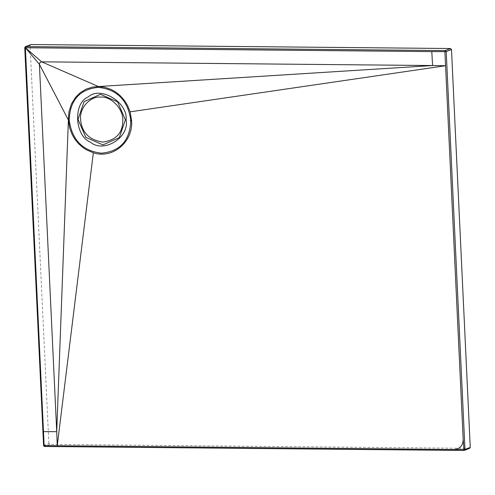 <?xml version="1.0" encoding="UTF-8"?>
<svg xmlns="http://www.w3.org/2000/svg" width="495" height="495" viewBox="0 0 495 495"><rect width="100%" height="100%" fill="white"/><g stroke="black" fill="none" stroke-linecap="round" stroke-linejoin="round"><path stroke-width="0.37" stroke-dasharray="2.48 1.86" d="M24.769 47.613L24.874 47.217M469.681 448.334L49.847 444.411L48.863 443.402L43.585 445.463L44.049 446.304M49.847 444.411L44.432 446.453M48.863 443.402L30.096 45.528L30.987 44.538M43.585 445.463L24.824 47.588L30.096 45.528M463.982 450.45L469.359 448.396"/><path stroke-width="0.74" d="M24.874 47.217L25.715 46.598L25.381 47.743L39.402 64.313L40.002 62.549L41.623 61.832L432.581 65.544L98.4 86.532L41.623 61.832L25.381 47.743L431.789 51.604L432.581 65.544L445.556 65.724L130.105 111.833L127.506 105.373L124.592 100.64L120.038 95.473L115.781 92.076L111.103 89.434L104.853 87.299L98.4 86.532L92.726 87.033L86 89.18L80.184 92.757L75.506 97.391L71.398 104.03L68.96 111.703L68.384 119.969L69.721 128.18L72.295 134.807M24.769 47.613L25.393 46.654L30.987 44.538L25.715 46.598L445.228 50.583L444.9 51.727L463.19 439.603C462.881 445.63 459.917 448.934 454.299 449.51L464.972 449.46L464.025 450.462L469.681 448.334M30.987 44.538L450.506 48.522L451.489 49.531L446.007 51.641L431.789 51.604M39.402 64.313L68.384 119.969L56.727 431.696L39.402 64.313M451.489 49.531L470.25 447.4L464.972 449.46L446.212 51.591L445.228 50.583L450.506 48.522M43.585 445.463L24.75 47.644L25.381 47.743L43.486 431.621L56.727 431.696L57.253 445.741L93.345 152.782C112.786 159.242 133.322 141.941 131.596 120.57L130.105 111.833M463.982 450.45L44.494 446.478L44.148 445.618L454.299 449.51M86.322 149.781L82.659 147.362L78.575 143.717L75.067 139.454L72.289 134.813M93.345 152.782L86.322 149.787M130.828 120.557C129.931 140.586 120.136 151.458 101.444 153.178C82.69 150.994 71.93 139.93 69.176 119.988C70.036 100.077 79.751 89.199 98.319 87.355C117.204 89.416 128.038 100.485 130.828 120.557L130.204 120.514M43.517 445.519L44.148 445.618L43.486 431.621M44.049 446.304L44.432 446.453M100.646 97.113C91.21 95.752 78.587 107.613 80.728 120.681C82.164 132.92 89.552 140.06 102.886 142.096C115.954 140.19 122.593 133.13 122.803 120.91C123.602 107.904 109.902 95.95 100.646 97.113M470.25 447.4L469.359 448.396M43.511 445.519L44.513 446.478L464.025 450.462L463.19 439.603M126.076 119.87C128.193 102.465 100.442 85.592 88.308 96.902C72.982 102.756 74.547 135.995 90.443 142.145C103.653 153.698 129.839 137.332 126.076 119.87L125.396 119.827L117.612 101.877L100.51 94.31L84.113 101.562L78.012 119.375L85.796 137.325L102.898 144.893L119.301 137.647L125.396 119.827"/></g></svg>
